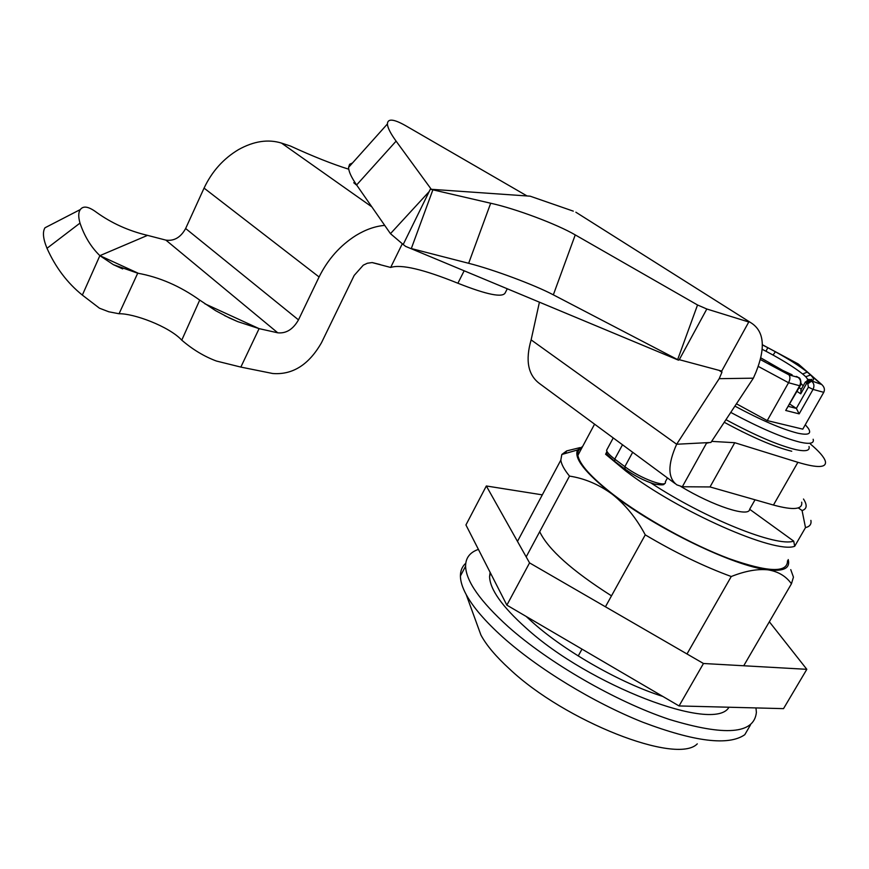 <?xml version="1.0" encoding="UTF-8"?>
<svg xmlns="http://www.w3.org/2000/svg" width="869" height="869" viewBox="0 0 869 869"><rect width="100%" height="100%" fill="white"/><g stroke="black" fill="none" stroke-linecap="round" stroke-linejoin="round"><path stroke-width="1.3" d="M476.418 622.682L480.926 635.033C486.368 645.189 495.884 656.475 509.473 668.913C564.861 721.368 676.973 765.209 697.286 743.853M465.751 563.264C462.178 566.458 460.396 570.716 460.407 576.038C460.461 581.307 462.384 587.487 466.186 594.559C472.986 607.083 485.163 621.259 502.716 637.086C537.954 668.652 593.158 702.424 642.636 722.161C694.657 741.811 728.711 745.993 744.798 734.685L750.458 724.974M755.987 707.92L756.378 712.45C754.129 734.099 725.007 736.391 669.011 719.326C615.393 701.37 548.752 662.775 508.289 626.766C480.296 601.402 466.066 581.22 465.588 566.197C465.599 557.952 469.868 552.347 478.417 549.393M578.233 655.954L582.002 649.132M605.443 606.779L645.254 534.859C636.445 518.304 625.495 504.791 612.406 494.342C585.195 472.877 573.583 458.082 577.592 449.957L582.61 446.492M788.205 559.549C790.486 568.185 783.762 571.617 768.033 569.847C757.486 568.75 745.222 570.976 731.253 576.516L686.999 653.966M662.754 696.395L662.754 696.406C620.977 683.24 566.295 652.13 533.914 623.507L526.125 616.414M731.253 576.516C703.771 566.447 675.104 552.554 645.254 534.859M743.734 665.763L791.442 583.794L793.451 577.135L790.757 569.629M791.442 583.794C786.021 576.169 778.222 571.52 768.033 569.847C734.327 566.425 655.997 528.504 612.406 494.342C598.991 484.511 584.685 478.428 569.499 476.093L526.19 556.888M565.306 453.477L566.675 450.913L580.014 447.611M569.499 476.093C564.296 469.684 561.407 464.372 560.82 460.135L561.819 454.487L566.675 450.913M803.477 499.034L804.238 500.251C807.355 505.671 806.638 509.104 802.076 510.548L805.498 527.613C809.81 526.56 811.613 524.148 810.886 520.379M680.883 486.488C712.917 505.943 749.274 517.739 749.654 509.267L793.701 541.126C776.908 547.318 704.955 518.521 650.881 482.925M755.042 499.794L749.654 509.267M581.98 447.687C578.743 449.175 577.385 451.717 577.885 455.323C579.482 464.318 591.224 477.363 613.112 494.439C643.875 518.109 691.615 544.613 729.048 558.626C768.142 572.389 787.629 573.106 787.51 560.755M798.285 507.876L802.076 510.548M606.562 452.445L605.595 454.226L625.843 471.063C678.233 511.428 775.072 554.172 794.711 546.253L805.498 527.613M793.701 541.126L794.711 546.253M611.494 595.852C572.074 570.781 548.143 549.393 539.692 531.698M506.866 605.139L529.558 562.884L486.336 485.977L465.936 524.952L506.866 605.139L679.058 705.943L703.466 663.492L529.558 562.884M679.058 705.943L783.523 708.637L806.823 669.326L703.466 663.492M769.337 621.769L806.823 669.326M542.299 494.852L486.336 485.977M719.195 378.678L676.658 444.244L710.907 442.473L753.358 378.178L719.195 378.678L721.922 372.28L721.726 371.074L748.774 321.997L706.823 309.006L697.535 304.976L575.245 234.902C556.888 224.148 515.371 208.593 490.681 203.237L430.329 189.225L403.194 244.504L390.463 233.663L356.616 184.967C351.261 177.2 348.588 171.323 348.588 167.348L387.4 123.985C387.607 118.369 393.657 118.912 405.519 125.625L527.059 195.959L431.274 189.29L396.101 141.136C390.529 133.457 387.628 127.743 387.4 123.985M352.51 162.97L349.62 164.284L348.588 167.348M390.463 233.663L429.177 191.582M579.373 214.437L751.24 322.964C764.123 331.274 765.741 347.589 756.084 371.921L753.358 378.178M706.823 309.006L679.276 359.69L721.726 371.074M527.059 195.959L530.123 196.177L573.301 211.145M430.329 189.225L431.274 189.29M675.137 483.598L539.54 383.566C528.015 374.973 525.213 360.418 531.122 339.877L539.421 302.173M432.729 190.257L411.309 248.556L468.652 263.296C493.081 269.433 534.652 284.934 553.336 294.841L677.646 359.625L697.535 304.976M403.194 244.504L405.595 246.372L678.515 360.179L679.276 359.69M531.122 339.877L676.658 444.244C667.609 464.481 667.674 478.026 676.875 484.869L682.328 486.749L706.475 443.244L709.495 442.549M682.328 486.749L710.016 486.944L734.761 442.712L711.635 441.376M710.016 486.944L773.453 505.041C793.495 510.483 802.902 509.527 801.674 502.163M810.429 444.026C819.054 451.304 824.018 457.007 825.311 461.113C826.94 467.859 817.794 468.261 797.883 462.319L734.761 442.712M741.072 431.122L742.854 432.002M805.302 424.735L808.257 428.276C811.918 433.903 808.322 435.51 797.449 433.11C781.763 429.08 760.907 420.085 734.902 406.127M813.156 439.258C814.351 443.396 809.962 444.363 799.991 442.169C782.632 437.824 759.56 427.896 730.764 412.406M788.541 406.42L796.362 408.419L799.165 413.861L785.706 410.472L799.665 385.76L788.552 382.729L767.24 420.596L736.445 403.803M800.175 385.825L785.706 410.472M808.42 387.139L807.812 383.826L811.527 381.154C814.09 383.24 814.601 385.999 813.036 389.41L808.42 387.139L796.362 408.419L789.845 404.118M808.3 380.057L805.737 376.733L810.581 374.995C814.503 378.927 814.47 380.763 810.473 380.481L821.781 384.543C824.399 387.074 825.05 389.67 823.747 392.332L802.782 429.145L767.24 420.596M810.581 374.995L807.258 372.095C799.849 366.197 789.226 359.418 775.387 351.76L767.783 347.676L765.98 351.25L773.062 355.063L775.387 351.76M775.724 351.945L798.622 364.263M807.812 383.826L806.769 383.164L810.473 380.481L807.073 380.416M801.12 389.529L800.74 393.82L797.025 391.398M760.809 357.865L785.109 371.78M801.012 383.479L803.206 385.847M762.363 344.906L767.783 347.676M765.98 351.25L762.189 349.305M805.737 376.733L802.674 374.018C795.787 368.51 785.924 362.188 773.062 355.063M807.258 372.095L802.674 374.018M797.612 377.081L798.35 377.494C801.294 377.733 801.316 385.119 800.262 385.673L799.665 385.76C801.24 382.306 800.729 379.525 798.155 377.418L788.933 374.843C790.345 376.657 790.225 379.286 788.552 382.729L758.279 366.403M796.906 376.625L796.308 376.418M792.115 374.789L768.5 363.796M760.386 359.581L788.933 374.843M490.464 572.997L489.573 576.712C490.018 589.475 502.163 606.562 526.017 627.972C588.813 685.413 714.72 733.36 728.972 707.225M489.573 576.712L490.116 572.313M137.715 273.203C159.353 277.102 180.024 286.064 199.718 300.098L215.61 310.657L229.264 317.913L237.65 321.595L259.103 328.634L240.843 367.087L216.414 361.037C204.182 356.475 192.636 349.501 181.762 340.148C168.879 326.266 133.424 313.307 119.053 313.752L108.799 311.786L99.446 308.191L82.349 295.091L99.87 255.66L113.383 264.676L137.715 273.203L119.053 313.752M354.921 182.457L353.759 182.74L356.833 185.293M507.29 288.78L505.258 292.744C502.836 297.948 487.053 294.776 457.898 283.24C423.453 269.314 401.043 264.057 390.67 267.456L372.106 262.568L367.359 263.242L363.296 265.154L354.194 275.408L321.541 342.625C308.897 364.752 292.614 375.05 272.725 373.507L240.843 367.087M348.751 169.216C332.403 164.111 312.959 156.387 290.442 146.035L281.469 143.081C268.097 138.964 253.791 141.136 238.551 149.598C223.42 158.625 211.927 171.465 204.063 188.106L185.64 228.514L298.48 319.879C293.092 329.329 286.183 333.642 277.765 332.816L259.103 328.634L204.823 303.759M402.228 243.907L390.67 267.456M82.349 295.091C67.315 282.968 55.529 267.37 47.002 248.295L80.002 223.094C78.221 216.805 78.329 212.286 80.35 209.527C83.283 205.584 88.616 206.485 96.35 212.232C111.514 223.17 128.579 230.882 147.534 235.369L165.903 240.126C174.169 241.256 180.741 237.389 185.64 228.514M384.706 225.386C375.299 226.179 365.762 229.514 356.073 235.38C340.192 245.416 327.863 259.277 319.086 276.972L298.48 319.879M80.002 223.094C84.456 236.292 91.082 247.154 99.87 255.66L138.475 273.355M48.306 226.059L44.971 227.787C42.418 231.958 43.092 238.79 47.002 248.295M380.111 264.534L372.269 262.579M396.101 141.136L356.616 184.967M721.922 372.28L719.021 370.346M575.245 234.902L553.336 294.841M468.652 263.296L490.681 203.237M625.159 469.075L624.854 466.653C639.975 478.308 667.566 488.541 665.35 481.774L667.468 477.939M607.518 448.534L606.562 450.327C607.04 452.401 609.766 455.323 614.752 459.093L624.854 466.653L632.686 452.271M622.508 444.765L614.752 459.093L614.752 461.396L624.768 468.902M773.453 505.041L797.883 462.319M725.963 419.673C754.933 435.336 778.189 445.319 795.743 449.621C805.737 451.75 810.158 450.718 809.006 446.514M823.747 392.332L813.036 389.41L799.165 413.861M809.039 379.329L810.071 380.253M809.886 380.209L805.367 382.012L806.769 383.164L800.74 393.82M810.636 375.05L820.434 383.642M797.709 363.731L807.116 371.975M800.729 390.224L805.454 381.871M799.132 387.683L801.348 389.127M762.363 344.776L767.533 347.546M796.884 376.603L798.502 377.591M181.762 340.148L199.718 300.098M457.898 283.24L464.155 270.791M355.866 183.88L355.595 184.424M371.834 206.865L281.469 143.081M165.903 240.126L277.765 332.816M319.086 276.972L204.063 188.106M99.87 255.66L147.534 235.369M480.926 635.033L466.186 594.559M460.407 576.038L465.588 566.197M517.479 541.398L560.82 460.135M577.592 449.957L561.819 454.487M577.885 455.323L594.581 424.159M575.854 212.21L751.24 322.964M427.928 194.102L427.961 192.896M410.385 248.371L677.722 359.853M664.177 483.653C664.633 485.108 661.374 485.239 654.411 484.044C644.483 480.948 634.642 475.919 624.854 468.967M614.676 461.33C601.815 450.196 608.202 453.661 606.562 450.327L613.242 437.933M791.735 451.239C774.616 447.046 752.119 437.389 724.246 422.28M821.781 384.543L798.437 364.1M797.981 363.829L772.345 350.077M770.901 349.305L762.363 344.732M772.671 350.25L770.531 349.11M760.408 359.494L765.393 362.145M810.006 380.253L811.722 379.34L808.279 380.003M113.383 264.676L122.67 268.923M224.582 315.61L237.65 321.595M44.971 227.787L80.35 209.527"/></g></svg>
